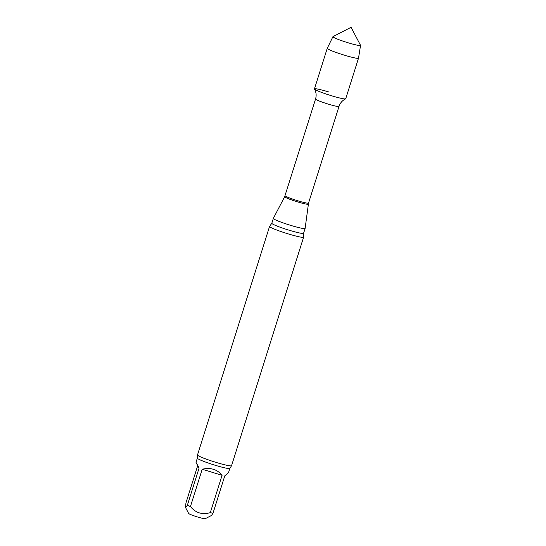 <?xml version="1.0" encoding="UTF-8"?>
<svg xmlns="http://www.w3.org/2000/svg" width="546" height="546" viewBox="0 0 546 546"><rect width="100%" height="100%" fill="white"/><g stroke="black" fill="none" stroke-linecap="round" stroke-linejoin="round"><path stroke-width="0.82" d="M199.099 468.011L197.693 465.704L185.927 503.023L185.551 507.548L187.333 505.33L199.099 468.011L196.007 462.346L197.693 465.704M222.079 475.32L202.204 469.239L190.438 506.558C195.686 512.947 202.307 514.974 210.312 512.639L222.079 475.32C217.185 469.335 210.558 467.308 202.204 469.239M196.007 462.346L197.338 458.121A17.056 1.454 17.5 0 0 213.172 464.639A17.056 1.454 17.5 0 0 229.88 468.379L228.542 472.604L224.775 475.873L213.008 513.192L211.473 515.485L205.241 518.7A8.729 0.744 17.5 0 1 196.792 516.748A8.729 0.744 17.5 0 1 188.663 513.479A8.729 0.744 17.5 0 1 188.657 513.472L185.551 507.555M328.979 92.021A16.394 1.399 17.5 0 0 314.476 89.046A16.394 1.399 17.5 0 0 329.661 95.168A16.394 1.399 17.5 0 0 345.618 98.867A16.394 1.399 17.5 0 0 345.686 98.608M308.299 204.143A12.394 1.058 17.5 0 1 296.157 201.44A12.394 1.058 17.5 0 1 284.664 196.683L273.341 218.393A16.66 1.426 17.5 0 0 273.334 218.414A16.66 1.426 17.5 0 0 288.8 224.781A16.66 1.426 17.5 0 0 305.118 228.433A16.66 1.426 17.5 0 0 305.118 228.412L308.538 203.078L339.018 106.409C340.028 103.358 341.885 101.024 344.581 99.406L345.618 98.867M303.583 233.285A16.66 1.426 17.5 0 1 287.264 229.634A16.66 1.426 17.5 0 1 271.806 223.266L269.622 226.344A17.854 1.522 17.5 0 0 269.56 226.426A17.854 1.522 17.5 0 0 286.124 233.251A17.854 1.522 17.5 0 0 303.61 237.162A17.854 1.522 17.5 0 0 303.61 237.06L303.583 233.285L305.118 228.433M269.56 226.426L197.502 454.961A17.854 1.522 17.5 0 0 197.502 455.036A17.854 1.522 17.5 0 0 214.073 461.786A17.854 1.522 17.5 0 0 231.511 465.758A17.854 1.522 17.5 0 0 231.552 465.697L303.61 237.162M187.333 505.33A17.056 1.454 17.5 0 0 190.438 506.558M210.312 512.639A17.056 1.454 17.5 0 0 213.008 513.192M332.923 36.691L327.252 48.294A16.394 1.399 17.5 0 0 327.245 48.314L314.448 88.902A16.394 1.399 17.5 0 0 329.661 95.168A16.394 1.399 17.5 0 0 345.72 98.765L358.517 58.169A16.394 1.399 17.5 0 0 358.524 58.156L360.537 45.4A14.483 1.235 17.5 0 0 360.517 45.298L351.064 27.3L332.999 36.623A14.483 1.235 17.5 0 0 332.923 36.691A14.483 1.235 17.5 0 0 347.7 42.656A14.483 1.235 17.5 0 0 360.537 45.4M327.245 48.314A16.394 1.399 17.5 0 0 342.465 54.58A16.394 1.399 17.5 0 0 358.517 58.169M284.664 196.683L315.561 99.01A12.299 1.051 17.5 0 0 326.972 103.713A12.299 1.051 17.5 0 0 339.018 106.409M285.08 195.68A12.299 1.051 17.5 0 0 296.492 200.382A12.299 1.051 17.5 0 0 308.538 203.078M315.561 99.01C316.584 95.468 316.223 92.151 314.476 89.046M271.806 223.266L273.334 218.414M197.338 458.121L197.502 455.036M229.88 468.379L231.511 465.758"/></g></svg>

